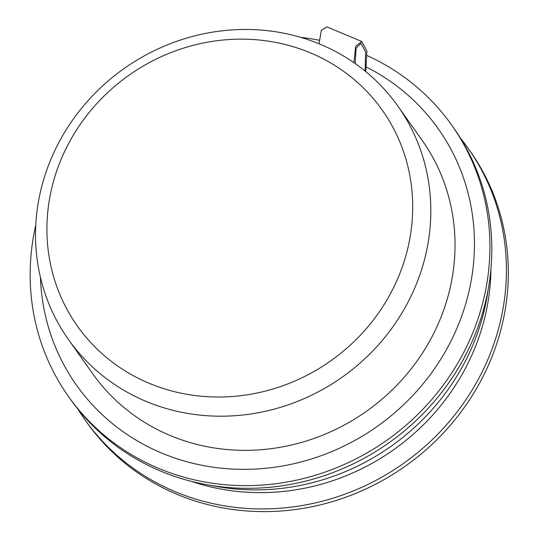 <?xml version="1.0" encoding="UTF-8"?>
<svg xmlns="http://www.w3.org/2000/svg" width="538" height="538" viewBox="0 0 538 538"><rect width="100%" height="100%" fill="white"/><g stroke="black" fill="none" stroke-linecap="round" stroke-linejoin="round"><path stroke-width="0.81" d="M397.885 106.114L422.088 140.27A201.871 188.966 144.7 0 1 405.881 375.302A201.871 188.966 144.7 0 1 170.29 435.545A201.871 188.966 144.7 0 1 92.671 373.702A201.871 188.966 144.7 0 0 170.29 435.545A201.871 188.966 144.7 0 1 92.671 373.702L68.467 339.545A201.871 188.966 144.7 0 1 123.922 68.656A201.871 188.966 144.7 0 1 397.885 106.114A201.871 188.966 144.7 0 1 381.677 341.146A201.871 188.966 144.7 0 1 146.087 401.388A201.871 188.966 144.7 0 1 68.467 339.545A201.871 188.966 144.7 0 1 123.922 68.656A201.871 188.966 144.7 0 1 397.885 106.114A201.871 188.966 144.7 0 1 381.677 341.146A201.871 188.966 144.7 0 1 146.087 401.388A201.871 188.966 144.7 0 1 68.467 339.545A201.871 188.966 144.7 0 1 123.922 68.656A201.871 188.966 144.7 0 1 397.885 106.114A201.871 188.966 144.7 0 1 381.677 341.146A201.871 188.966 144.7 0 1 146.087 401.388A201.871 188.966 144.7 0 1 68.467 339.545L92.671 373.702L68.467 339.545M161.736 453.09A221.71 207.534 144.7 0 1 40.431 277.299A221.71 207.534 144.7 0 0 161.736 453.09A221.71 207.534 144.7 0 0 448.739 345.396A221.71 207.534 144.7 0 0 366.553 67.136A221.71 207.534 144.7 0 1 448.739 345.396A221.71 207.534 144.7 0 1 161.736 453.09M158.75 468.416A234.79 219.78 144.7 0 1 68.474 396.493A234.79 219.78 144.7 0 1 35.777 225.079A234.79 219.78 144.7 0 0 68.474 396.493L70.37 399.169A234.79 219.78 144.7 0 0 160.647 471.093A234.79 219.78 144.7 0 1 70.37 399.169L68.474 396.493A234.79 219.78 144.7 0 0 158.75 468.416A234.79 219.78 144.7 0 0 432.76 398.355A234.79 219.78 144.7 0 0 451.611 124.998A234.79 219.78 144.7 0 1 432.76 398.355A234.79 219.78 144.7 0 1 158.75 468.416M300.722 37.337A234.79 219.78 144.7 0 1 319.222 40.236A234.79 219.78 144.7 0 0 300.722 37.337M367.346 55.69A234.79 219.78 144.7 0 1 451.611 124.998L453.507 127.674A234.79 219.78 144.7 0 1 434.657 401.032A234.79 219.78 144.7 0 1 160.647 471.093A234.79 219.78 144.7 0 0 434.657 401.032A234.79 219.78 144.7 0 0 453.507 127.674L451.611 124.998A234.79 219.78 144.7 0 0 367.346 55.69M488.181 289.404A225.671 211.239 144.7 0 1 211.461 485.484A225.671 211.239 144.7 0 0 488.181 289.404M490.932 269.135A221.703 207.527 144.7 0 1 191.427 481.362A221.703 207.527 144.7 0 0 490.932 269.135M175.254 491.705A234.79 219.78 144.7 0 1 84.97 419.775A234.79 219.78 144.7 0 1 77.99 409.25A234.79 219.78 144.7 0 0 84.97 419.775L86.867 422.451A234.79 219.78 144.7 0 0 177.15 494.382A234.79 219.78 144.7 0 1 86.867 422.451L84.97 419.775A234.79 219.78 144.7 0 0 175.254 491.705A234.79 219.78 144.7 0 0 449.257 421.637A234.79 219.78 144.7 0 0 468.107 148.28A234.79 219.78 144.7 0 1 449.257 421.637A234.79 219.78 144.7 0 1 175.254 491.705M460.494 138.199A234.79 219.78 144.7 0 1 468.107 148.28L470.004 150.956A234.79 219.78 144.7 0 1 451.153 424.314A234.79 219.78 144.7 0 1 177.15 494.382A234.79 219.78 144.7 0 0 451.153 424.314A234.79 219.78 144.7 0 0 470.004 150.956L468.107 148.28A234.79 219.78 144.7 0 0 460.494 138.199M149.221 383.312A186.807 174.857 144.7 0 1 127.916 75.979A186.807 174.857 144.7 0 1 412.296 194.951A186.807 174.857 144.7 0 1 149.221 383.312A186.807 174.857 144.7 0 1 127.916 75.979A186.807 174.857 144.7 0 1 412.296 194.951A186.807 174.857 144.7 0 1 149.221 383.312M422.088 140.27A201.871 188.966 144.7 0 1 405.881 375.302A201.871 188.966 144.7 0 1 170.29 435.545A201.871 188.966 144.7 0 0 405.881 375.302A201.871 188.966 144.7 0 0 422.088 140.27M319.027 43.76L321.347 30.37L326.929 26.9L361.785 41.487L355.679 46.288L353.87 62.643M365.786 71.641L366.909 50.928L361.785 41.487M355.262 63.612L356.069 48.218L361.011 43.329L365.618 51.917L365.08 71.063"/></g></svg>
